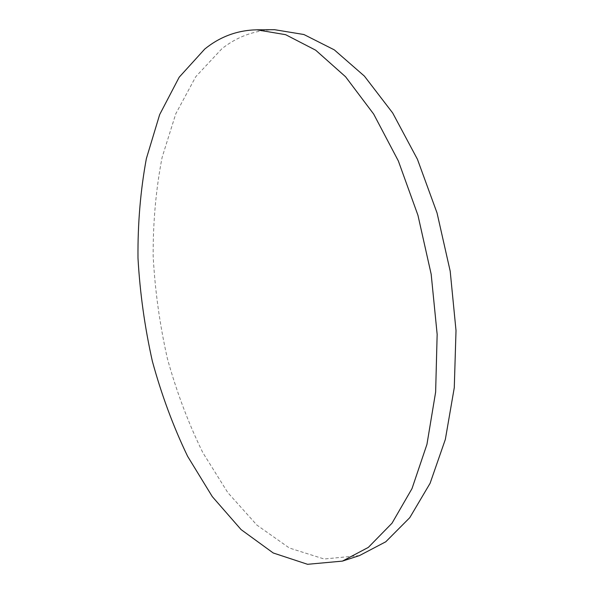 <?xml version="1.0" encoding="UTF-8"?>
<svg xmlns="http://www.w3.org/2000/svg" width="594" height="594" viewBox="0 0 594 594"><rect width="100%" height="100%" fill="white"/><g stroke="black" fill="none" stroke-linecap="round" stroke-linejoin="round"><path stroke-width="0.45" stroke-dasharray="2.97 2.23" d="M274.614 29.7C255.019 30.146 237.452 36.486 221.896 48.715L195.768 76.708L175.787 113.773L162.103 157.417C155.992 188.981 153.007 221.874 153.163 256.081C155.012 290.54 159.756 324.695 167.382 358.538C176.574 391.795 188.38 423.166 202.821 452.65L227.754 492.53L256.868 525.066L289.389 548.032L324.146 558.999L359.452 555.59"/><path stroke-width="0.89" d="M204.796 49.005L179.173 77.235L159.66 114.605L146.369 158.598C140.488 190.399 137.697 223.544 137.986 258.019C139.939 292.745 144.736 327.168 152.376 361.301C161.546 394.847 173.285 426.514 187.607 456.296L212.303 496.629L241.105 529.61L273.24 552.984L307.566 564.3L342.411 561.115L368.347 547.386L392.01 523.21L412.006 488.602L426.952 444.342L435.632 392.085L437.154 334.325L431.177 274.228L417.953 215.303L398.344 160.952L373.671 114.07L345.567 76.76L315.696 50.2L285.632 34.682L256.697 29.811C237.37 30.257 220.07 36.657 204.796 49.005M342.411 561.115L359.452 555.59L385.751 541.802L409.756 517.686L430.093 483.293L445.344 439.411L454.276 387.674L456.014 330.546L450.193 271.161L437.043 212.956L417.434 159.274L392.679 112.971L364.397 76.106L334.288 49.859L303.913 34.519L274.614 29.7L256.697 29.811"/></g></svg>
